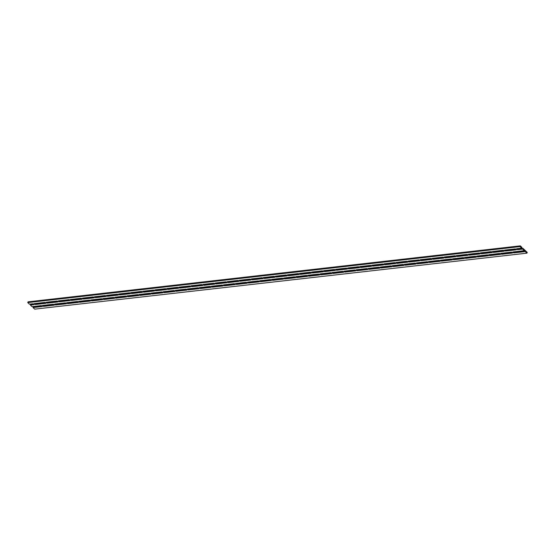<?xml version="1.0" encoding="UTF-8"?>
<svg xmlns="http://www.w3.org/2000/svg" width="555" height="555" viewBox="0 0 555 555"><rect width="100%" height="100%" fill="white"/><g stroke="black" fill="none" stroke-linecap="round" stroke-linejoin="round"><path stroke-width="0.83" d="M33.751 304.182A0.805 0.368 -156.7 0 0 32.689 303.786L29.422 304.161L27.75 302.586L28.076 301.837L520.299 245.858L521.964 247.433L521.644 248.182L516.795 248.73A0.805 0.368 -156.7 0 0 516.538 248.876A0.805 0.368 -156.7 0 0 516.899 249.403A0.805 0.368 -156.7 0 0 517.766 249.653L522.616 249.098L522.942 248.349L527.25 252.414L526.924 253.163L34.701 309.142L33.036 307.567L42.02 306.547A0.805 0.368 -156.7 0 0 42.27 306.409A0.805 0.368 -156.7 0 0 42.104 306.027A0.805 0.368 -156.7 0 0 41.042 305.632L32.058 306.651L30.393 305.077L33.668 304.709A0.805 0.368 -156.7 0 0 33.917 304.563A0.805 0.368 -156.7 0 0 33.751 304.182M45.815 302.808A0.805 0.368 -156.7 0 0 44.754 302.42L34.417 303.592A0.805 0.368 -156.7 0 0 34.16 303.731A0.805 0.368 -156.7 0 0 34.521 304.265A0.805 0.368 -156.7 0 0 35.388 304.508L45.725 303.335A0.805 0.368 -156.7 0 0 45.975 303.197A0.805 0.368 -156.7 0 0 45.815 302.808M57.873 301.441A0.805 0.368 -156.7 0 0 56.811 301.046L46.474 302.218A0.805 0.368 -156.7 0 0 46.225 302.364A0.805 0.368 -156.7 0 0 46.578 302.891A0.805 0.368 -156.7 0 0 47.446 303.141L57.782 301.962A0.805 0.368 -156.7 0 0 58.039 301.823A0.805 0.368 -156.7 0 0 57.873 301.441M69.93 300.068A0.805 0.368 -156.7 0 0 68.869 299.672L58.532 300.852A0.805 0.368 -156.7 0 0 58.282 300.99A0.805 0.368 -156.7 0 0 58.643 301.525A0.805 0.368 -156.7 0 0 59.51 301.767L69.847 300.588A0.805 0.368 -156.7 0 0 70.097 300.449A0.805 0.368 -156.7 0 0 69.93 300.068M81.994 298.694A0.805 0.368 -156.7 0 0 80.933 298.299L70.596 299.478A0.805 0.368 -156.7 0 0 70.339 299.617A0.805 0.368 -156.7 0 0 70.7 300.151A0.805 0.368 -156.7 0 0 71.567 300.394L81.904 299.221A0.805 0.368 -156.7 0 0 82.154 299.076A0.805 0.368 -156.7 0 0 81.994 298.694M94.052 297.327A0.805 0.368 -156.7 0 0 92.99 296.932L82.653 298.104A0.805 0.368 -156.7 0 0 82.404 298.25A0.805 0.368 -156.7 0 0 82.757 298.777A0.805 0.368 -156.7 0 0 83.625 299.027L93.962 297.848A0.805 0.368 -156.7 0 0 94.218 297.709A0.805 0.368 -156.7 0 0 94.052 297.327M106.109 295.954A0.805 0.368 -156.7 0 0 105.048 295.558L94.711 296.738A0.805 0.368 -156.7 0 0 94.461 296.876A0.805 0.368 -156.7 0 0 94.815 297.404A0.805 0.368 -156.7 0 0 95.689 297.653L106.026 296.474A0.805 0.368 -156.7 0 0 106.276 296.335A0.805 0.368 -156.7 0 0 106.109 295.954M118.166 294.58A0.805 0.368 -156.7 0 0 117.105 294.185L106.775 295.364A0.805 0.368 -156.7 0 0 106.518 295.503A0.805 0.368 -156.7 0 0 106.879 296.037A0.805 0.368 -156.7 0 0 107.746 296.28L118.083 295.107A0.805 0.368 -156.7 0 0 118.333 294.962A0.805 0.368 -156.7 0 0 118.166 294.58M130.231 293.207A0.805 0.368 -156.7 0 0 129.169 292.818L118.832 293.99A0.805 0.368 -156.7 0 0 118.583 294.129A0.805 0.368 -156.7 0 0 118.936 294.663A0.805 0.368 -156.7 0 0 119.804 294.906L130.141 293.734A0.805 0.368 -156.7 0 0 130.39 293.595A0.805 0.368 -156.7 0 0 130.231 293.207M142.288 291.84A0.805 0.368 -156.7 0 0 141.227 291.444L130.89 292.617A0.805 0.368 -156.7 0 0 130.64 292.762A0.805 0.368 -156.7 0 0 130.994 293.29A0.805 0.368 -156.7 0 0 131.861 293.539L142.198 292.36A0.805 0.368 -156.7 0 0 142.455 292.221A0.805 0.368 -156.7 0 0 142.288 291.84M154.345 290.466A0.805 0.368 -156.7 0 0 153.284 290.071L142.947 291.25A0.805 0.368 -156.7 0 0 142.697 291.389A0.805 0.368 -156.7 0 0 143.058 291.923A0.805 0.368 -156.7 0 0 143.925 292.166L154.262 290.993A0.805 0.368 -156.7 0 0 154.512 290.848A0.805 0.368 -156.7 0 0 154.345 290.466M166.41 289.093A0.805 0.368 -156.7 0 0 165.348 288.704L155.011 289.876A0.805 0.368 -156.7 0 0 154.755 290.015A0.805 0.368 -156.7 0 0 155.116 290.549A0.805 0.368 -156.7 0 0 155.983 290.792L166.32 289.62A0.805 0.368 -156.7 0 0 166.569 289.481A0.805 0.368 -156.7 0 0 166.41 289.093M178.467 287.726A0.805 0.368 -156.7 0 0 177.406 287.33L167.069 288.503A0.805 0.368 -156.7 0 0 166.819 288.649A0.805 0.368 -156.7 0 0 167.173 289.176A0.805 0.368 -156.7 0 0 168.04 289.426L178.377 288.246A0.805 0.368 -156.7 0 0 178.634 288.107A0.805 0.368 -156.7 0 0 178.467 287.726M190.525 286.352A0.805 0.368 -156.7 0 0 189.463 285.957L179.126 287.136A0.805 0.368 -156.7 0 0 178.876 287.275A0.805 0.368 -156.7 0 0 179.237 287.809A0.805 0.368 -156.7 0 0 180.104 288.052L190.441 286.879A0.805 0.368 -156.7 0 0 190.691 286.734A0.805 0.368 -156.7 0 0 190.525 286.352M202.589 284.979A0.805 0.368 -156.7 0 0 201.527 284.59L191.191 285.763A0.805 0.368 -156.7 0 0 190.934 285.901A0.805 0.368 -156.7 0 0 191.295 286.435A0.805 0.368 -156.7 0 0 192.162 286.678L202.499 285.506A0.805 0.368 -156.7 0 0 202.748 285.367A0.805 0.368 -156.7 0 0 202.589 284.979M214.646 283.612A0.805 0.368 -156.7 0 0 213.585 283.216L203.248 284.389A0.805 0.368 -156.7 0 0 202.998 284.535A0.805 0.368 -156.7 0 0 203.352 285.062A0.805 0.368 -156.7 0 0 204.219 285.312L214.556 284.132A0.805 0.368 -156.7 0 0 214.813 283.993A0.805 0.368 -156.7 0 0 214.646 283.612M226.704 282.238A0.805 0.368 -156.7 0 0 225.642 281.843L215.305 283.022A0.805 0.368 -156.7 0 0 215.056 283.161A0.805 0.368 -156.7 0 0 215.409 283.695A0.805 0.368 -156.7 0 0 216.283 283.938L226.62 282.759A0.805 0.368 -156.7 0 0 226.87 282.62A0.805 0.368 -156.7 0 0 226.704 282.238M238.761 280.865A0.805 0.368 -156.7 0 0 237.706 280.469L227.37 281.649A0.805 0.368 -156.7 0 0 227.113 281.787A0.805 0.368 -156.7 0 0 227.474 282.322A0.805 0.368 -156.7 0 0 228.341 282.564L238.678 281.392A0.805 0.368 -156.7 0 0 238.927 281.246A0.805 0.368 -156.7 0 0 238.761 280.865M250.825 279.498A0.805 0.368 -156.7 0 0 249.764 279.103L239.427 280.275A0.805 0.368 -156.7 0 0 239.177 280.421A0.805 0.368 -156.7 0 0 239.531 280.948A0.805 0.368 -156.7 0 0 240.398 281.198L250.735 280.018A0.805 0.368 -156.7 0 0 250.985 279.88A0.805 0.368 -156.7 0 0 250.825 279.498M262.883 278.124A0.805 0.368 -156.7 0 0 261.821 277.729L251.484 278.908A0.805 0.368 -156.7 0 0 251.235 279.047A0.805 0.368 -156.7 0 0 251.588 279.574A0.805 0.368 -156.7 0 0 252.456 279.824L262.793 278.645A0.805 0.368 -156.7 0 0 263.049 278.506A0.805 0.368 -156.7 0 0 262.883 278.124M274.94 276.751A0.805 0.368 -156.7 0 0 273.879 276.355L263.542 277.535A0.805 0.368 -156.7 0 0 263.292 277.673A0.805 0.368 -156.7 0 0 263.653 278.208A0.805 0.368 -156.7 0 0 264.52 278.45L274.857 277.278A0.805 0.368 -156.7 0 0 275.107 277.132A0.805 0.368 -156.7 0 0 274.94 276.751M287.004 275.377A0.805 0.368 -156.7 0 0 285.943 274.989L275.606 276.161A0.805 0.368 -156.7 0 0 275.349 276.3A0.805 0.368 -156.7 0 0 275.71 276.834A0.805 0.368 -156.7 0 0 276.577 277.077L286.914 275.904A0.805 0.368 -156.7 0 0 287.164 275.766A0.805 0.368 -156.7 0 0 287.004 275.377M299.062 274.01A0.805 0.368 -156.7 0 0 298 273.615L287.663 274.787A0.805 0.368 -156.7 0 0 287.414 274.933A0.805 0.368 -156.7 0 0 287.767 275.46A0.805 0.368 -156.7 0 0 288.635 275.71L298.972 274.531A0.805 0.368 -156.7 0 0 299.228 274.392A0.805 0.368 -156.7 0 0 299.062 274.01M311.119 272.637A0.805 0.368 -156.7 0 0 310.058 272.241L299.721 273.421A0.805 0.368 -156.7 0 0 299.471 273.56A0.805 0.368 -156.7 0 0 299.832 274.094A0.805 0.368 -156.7 0 0 300.699 274.337L311.036 273.164A0.805 0.368 -156.7 0 0 311.286 273.018A0.805 0.368 -156.7 0 0 311.119 272.637M323.183 271.263A0.805 0.368 -156.7 0 0 322.122 270.875L311.785 272.047A0.805 0.368 -156.7 0 0 311.528 272.186A0.805 0.368 -156.7 0 0 311.889 272.72A0.805 0.368 -156.7 0 0 312.756 272.963L323.093 271.79A0.805 0.368 -156.7 0 0 323.343 271.652A0.805 0.368 -156.7 0 0 323.183 271.263M335.241 269.897A0.805 0.368 -156.7 0 0 334.179 269.501L323.842 270.673A0.805 0.368 -156.7 0 0 323.593 270.819A0.805 0.368 -156.7 0 0 323.947 271.346A0.805 0.368 -156.7 0 0 324.814 271.596L335.151 270.417A0.805 0.368 -156.7 0 0 335.407 270.278A0.805 0.368 -156.7 0 0 335.241 269.897M347.298 268.523A0.805 0.368 -156.7 0 0 346.237 268.127L335.9 269.307A0.805 0.368 -156.7 0 0 335.65 269.446A0.805 0.368 -156.7 0 0 336.004 269.98A0.805 0.368 -156.7 0 0 336.878 270.223L347.215 269.05A0.805 0.368 -156.7 0 0 347.465 268.904A0.805 0.368 -156.7 0 0 347.298 268.523M359.356 267.149A0.805 0.368 -156.7 0 0 358.301 266.761L347.964 267.933A0.805 0.368 -156.7 0 0 347.707 268.072A0.805 0.368 -156.7 0 0 348.068 268.606A0.805 0.368 -156.7 0 0 348.935 268.849L359.272 267.676A0.805 0.368 -156.7 0 0 359.522 267.538A0.805 0.368 -156.7 0 0 359.356 267.149M371.42 265.783A0.805 0.368 -156.7 0 0 370.358 265.387L360.022 266.56A0.805 0.368 -156.7 0 0 359.772 266.705A0.805 0.368 -156.7 0 0 360.126 267.232A0.805 0.368 -156.7 0 0 360.993 267.482L371.33 266.303A0.805 0.368 -156.7 0 0 371.579 266.164A0.805 0.368 -156.7 0 0 371.42 265.783M383.477 264.409A0.805 0.368 -156.7 0 0 382.416 264.013L372.079 265.193A0.805 0.368 -156.7 0 0 371.829 265.332A0.805 0.368 -156.7 0 0 372.183 265.866A0.805 0.368 -156.7 0 0 373.05 266.109L383.387 264.929A0.805 0.368 -156.7 0 0 383.644 264.791A0.805 0.368 -156.7 0 0 383.477 264.409M395.535 263.035A0.805 0.368 -156.7 0 0 394.473 262.64L384.136 263.819A0.805 0.368 -156.7 0 0 383.887 263.958A0.805 0.368 -156.7 0 0 384.247 264.492A0.805 0.368 -156.7 0 0 385.114 264.735L395.451 263.563A0.805 0.368 -156.7 0 0 395.701 263.417A0.805 0.368 -156.7 0 0 395.535 263.035M407.599 261.669A0.805 0.368 -156.7 0 0 406.537 261.273L396.201 262.446A0.805 0.368 -156.7 0 0 395.944 262.591A0.805 0.368 -156.7 0 0 396.305 263.119A0.805 0.368 -156.7 0 0 397.172 263.368L407.509 262.189A0.805 0.368 -156.7 0 0 407.758 262.05A0.805 0.368 -156.7 0 0 407.599 261.669M419.656 260.295A0.805 0.368 -156.7 0 0 418.595 259.9L408.258 261.079A0.805 0.368 -156.7 0 0 408.008 261.218A0.805 0.368 -156.7 0 0 408.362 261.745A0.805 0.368 -156.7 0 0 409.229 261.995L419.566 260.815A0.805 0.368 -156.7 0 0 419.823 260.677A0.805 0.368 -156.7 0 0 419.656 260.295M431.714 258.921A0.805 0.368 -156.7 0 0 430.652 258.526L420.315 259.705A0.805 0.368 -156.7 0 0 420.066 259.844A0.805 0.368 -156.7 0 0 420.426 260.378A0.805 0.368 -156.7 0 0 421.294 260.621L431.63 259.449A0.805 0.368 -156.7 0 0 431.88 259.303A0.805 0.368 -156.7 0 0 431.714 258.921M443.778 257.548A0.805 0.368 -156.7 0 0 442.717 257.159L432.38 258.332A0.805 0.368 -156.7 0 0 432.123 258.47A0.805 0.368 -156.7 0 0 432.484 259.005A0.805 0.368 -156.7 0 0 433.351 259.247L443.688 258.075A0.805 0.368 -156.7 0 0 443.938 257.936A0.805 0.368 -156.7 0 0 443.778 257.548M455.835 256.181A0.805 0.368 -156.7 0 0 454.774 255.786L444.437 256.958A0.805 0.368 -156.7 0 0 444.187 257.104A0.805 0.368 -156.7 0 0 444.541 257.631A0.805 0.368 -156.7 0 0 445.408 257.881L455.745 256.701A0.805 0.368 -156.7 0 0 456.002 256.563A0.805 0.368 -156.7 0 0 455.835 256.181M467.893 254.807A0.805 0.368 -156.7 0 0 466.831 254.412L456.494 255.591A0.805 0.368 -156.7 0 0 456.245 255.73A0.805 0.368 -156.7 0 0 456.598 256.264A0.805 0.368 -156.7 0 0 457.473 256.507L467.81 255.335A0.805 0.368 -156.7 0 0 468.059 255.189A0.805 0.368 -156.7 0 0 467.893 254.807M479.95 253.434A0.805 0.368 -156.7 0 0 478.896 253.045L468.559 254.218A0.805 0.368 -156.7 0 0 468.302 254.356A0.805 0.368 -156.7 0 0 468.663 254.891A0.805 0.368 -156.7 0 0 469.53 255.133L479.867 253.961A0.805 0.368 -156.7 0 0 480.117 253.822A0.805 0.368 -156.7 0 0 479.95 253.434M492.014 252.067A0.805 0.368 -156.7 0 0 490.953 251.672L480.616 252.844A0.805 0.368 -156.7 0 0 480.366 252.99A0.805 0.368 -156.7 0 0 480.72 253.517A0.805 0.368 -156.7 0 0 481.587 253.767L491.924 252.587A0.805 0.368 -156.7 0 0 492.174 252.449A0.805 0.368 -156.7 0 0 492.014 252.067M504.072 250.694A0.805 0.368 -156.7 0 0 503.01 250.298L492.673 251.477A0.805 0.368 -156.7 0 0 492.424 251.616A0.805 0.368 -156.7 0 0 492.778 252.15A0.805 0.368 -156.7 0 0 493.645 252.393L503.982 251.221A0.805 0.368 -156.7 0 0 504.238 251.075A0.805 0.368 -156.7 0 0 504.072 250.694M54.168 304.653A0.805 0.368 -156.7 0 0 53.107 304.258L42.77 305.437A0.805 0.368 -156.7 0 0 42.513 305.576A0.805 0.368 -156.7 0 0 42.874 306.11A0.805 0.368 -156.7 0 0 43.741 306.353L54.078 305.174A0.805 0.368 -156.7 0 0 54.328 305.035A0.805 0.368 -156.7 0 0 54.168 304.653M66.225 303.28A0.805 0.368 -156.7 0 0 65.164 302.884L54.827 304.064A0.805 0.368 -156.7 0 0 54.577 304.202A0.805 0.368 -156.7 0 0 54.931 304.737A0.805 0.368 -156.7 0 0 55.798 304.979L66.135 303.807A0.805 0.368 -156.7 0 0 66.392 303.661A0.805 0.368 -156.7 0 0 66.225 303.28M78.283 301.913A0.805 0.368 -156.7 0 0 77.221 301.518L66.884 302.69A0.805 0.368 -156.7 0 0 66.635 302.836A0.805 0.368 -156.7 0 0 66.989 303.363A0.805 0.368 -156.7 0 0 67.863 303.613L78.193 302.433A0.805 0.368 -156.7 0 0 78.449 302.295A0.805 0.368 -156.7 0 0 78.283 301.913M90.34 300.539A0.805 0.368 -156.7 0 0 89.279 300.144L78.949 301.323A0.805 0.368 -156.7 0 0 78.692 301.462A0.805 0.368 -156.7 0 0 79.053 301.989A0.805 0.368 -156.7 0 0 79.92 302.239L90.257 301.06A0.805 0.368 -156.7 0 0 90.507 300.921A0.805 0.368 -156.7 0 0 90.34 300.539M102.404 299.166A0.805 0.368 -156.7 0 0 101.343 298.77L91.006 299.95A0.805 0.368 -156.7 0 0 90.749 300.089A0.805 0.368 -156.7 0 0 91.11 300.623A0.805 0.368 -156.7 0 0 91.977 300.865L102.314 299.693A0.805 0.368 -156.7 0 0 102.564 299.547A0.805 0.368 -156.7 0 0 102.404 299.166M114.462 297.792A0.805 0.368 -156.7 0 0 113.4 297.404L103.064 298.576A0.805 0.368 -156.7 0 0 102.814 298.715A0.805 0.368 -156.7 0 0 103.168 299.249A0.805 0.368 -156.7 0 0 104.035 299.492L114.372 298.319A0.805 0.368 -156.7 0 0 114.628 298.181A0.805 0.368 -156.7 0 0 114.462 297.792M126.519 296.425A0.805 0.368 -156.7 0 0 125.458 296.03L115.121 297.202A0.805 0.368 -156.7 0 0 114.871 297.348A0.805 0.368 -156.7 0 0 115.232 297.875A0.805 0.368 -156.7 0 0 116.099 298.125L126.436 296.946A0.805 0.368 -156.7 0 0 126.686 296.807A0.805 0.368 -156.7 0 0 126.519 296.425M138.583 295.052A0.805 0.368 -156.7 0 0 137.522 294.656L127.185 295.836A0.805 0.368 -156.7 0 0 126.928 295.975A0.805 0.368 -156.7 0 0 127.289 296.509A0.805 0.368 -156.7 0 0 128.156 296.752L138.493 295.579A0.805 0.368 -156.7 0 0 138.743 295.433A0.805 0.368 -156.7 0 0 138.583 295.052M150.641 293.678A0.805 0.368 -156.7 0 0 149.579 293.29L139.243 294.462A0.805 0.368 -156.7 0 0 138.993 294.601A0.805 0.368 -156.7 0 0 139.347 295.135A0.805 0.368 -156.7 0 0 140.214 295.378L150.551 294.205A0.805 0.368 -156.7 0 0 150.807 294.067A0.805 0.368 -156.7 0 0 150.641 293.678M162.698 292.312A0.805 0.368 -156.7 0 0 161.637 291.916L151.3 293.089A0.805 0.368 -156.7 0 0 151.05 293.234A0.805 0.368 -156.7 0 0 151.411 293.762A0.805 0.368 -156.7 0 0 152.278 294.011L162.615 292.832A0.805 0.368 -156.7 0 0 162.865 292.693A0.805 0.368 -156.7 0 0 162.698 292.312M174.763 290.938A0.805 0.368 -156.7 0 0 173.701 290.543L163.364 291.722A0.805 0.368 -156.7 0 0 163.108 291.861A0.805 0.368 -156.7 0 0 163.468 292.395A0.805 0.368 -156.7 0 0 164.335 292.638L174.672 291.465A0.805 0.368 -156.7 0 0 174.922 291.32A0.805 0.368 -156.7 0 0 174.763 290.938M186.82 289.564A0.805 0.368 -156.7 0 0 185.758 289.176L175.422 290.348A0.805 0.368 -156.7 0 0 175.172 290.487A0.805 0.368 -156.7 0 0 175.526 291.021A0.805 0.368 -156.7 0 0 176.393 291.264L186.73 290.092A0.805 0.368 -156.7 0 0 186.986 289.953A0.805 0.368 -156.7 0 0 186.82 289.564M198.877 288.198A0.805 0.368 -156.7 0 0 197.816 287.802L187.479 288.975A0.805 0.368 -156.7 0 0 187.229 289.12A0.805 0.368 -156.7 0 0 187.583 289.648A0.805 0.368 -156.7 0 0 188.457 289.897L198.794 288.718A0.805 0.368 -156.7 0 0 199.044 288.579A0.805 0.368 -156.7 0 0 198.877 288.198M210.935 286.824A0.805 0.368 -156.7 0 0 209.873 286.429L199.543 287.608A0.805 0.368 -156.7 0 0 199.287 287.747A0.805 0.368 -156.7 0 0 199.647 288.281A0.805 0.368 -156.7 0 0 200.515 288.524L210.851 287.344A0.805 0.368 -156.7 0 0 211.101 287.206A0.805 0.368 -156.7 0 0 210.935 286.824M222.999 285.45A0.805 0.368 -156.7 0 0 221.938 285.055L211.601 286.234A0.805 0.368 -156.7 0 0 211.351 286.373A0.805 0.368 -156.7 0 0 211.705 286.907A0.805 0.368 -156.7 0 0 212.572 287.15L222.909 285.978A0.805 0.368 -156.7 0 0 223.159 285.832A0.805 0.368 -156.7 0 0 222.999 285.45M235.056 284.084A0.805 0.368 -156.7 0 0 233.995 283.688L223.658 284.861A0.805 0.368 -156.7 0 0 223.408 285.006A0.805 0.368 -156.7 0 0 223.762 285.534A0.805 0.368 -156.7 0 0 224.629 285.783L234.966 284.604A0.805 0.368 -156.7 0 0 235.223 284.465A0.805 0.368 -156.7 0 0 235.056 284.084M247.114 282.71A0.805 0.368 -156.7 0 0 246.052 282.315L235.715 283.494A0.805 0.368 -156.7 0 0 235.466 283.633A0.805 0.368 -156.7 0 0 235.826 284.16A0.805 0.368 -156.7 0 0 236.694 284.41L247.03 283.23A0.805 0.368 -156.7 0 0 247.28 283.092A0.805 0.368 -156.7 0 0 247.114 282.71M259.178 281.336A0.805 0.368 -156.7 0 0 258.117 280.941L247.78 282.12A0.805 0.368 -156.7 0 0 247.523 282.259A0.805 0.368 -156.7 0 0 247.884 282.793A0.805 0.368 -156.7 0 0 248.751 283.036L259.088 281.864A0.805 0.368 -156.7 0 0 259.338 281.718A0.805 0.368 -156.7 0 0 259.178 281.336M271.235 279.963A0.805 0.368 -156.7 0 0 270.174 279.574L259.837 280.747A0.805 0.368 -156.7 0 0 259.587 280.885A0.805 0.368 -156.7 0 0 259.941 281.42A0.805 0.368 -156.7 0 0 260.808 281.662L271.145 280.49A0.805 0.368 -156.7 0 0 271.402 280.351A0.805 0.368 -156.7 0 0 271.235 279.963M283.293 278.596A0.805 0.368 -156.7 0 0 282.231 278.201L271.894 279.373A0.805 0.368 -156.7 0 0 271.645 279.519A0.805 0.368 -156.7 0 0 272.005 280.046A0.805 0.368 -156.7 0 0 272.873 280.296L283.21 279.116A0.805 0.368 -156.7 0 0 283.459 278.978A0.805 0.368 -156.7 0 0 283.293 278.596M295.357 277.223A0.805 0.368 -156.7 0 0 294.296 276.827L283.959 278.006A0.805 0.368 -156.7 0 0 283.702 278.145A0.805 0.368 -156.7 0 0 284.063 278.679A0.805 0.368 -156.7 0 0 284.93 278.922L295.267 277.75A0.805 0.368 -156.7 0 0 295.517 277.604A0.805 0.368 -156.7 0 0 295.357 277.223M307.414 275.849A0.805 0.368 -156.7 0 0 306.353 275.46L296.016 276.633A0.805 0.368 -156.7 0 0 295.766 276.772A0.805 0.368 -156.7 0 0 296.12 277.306A0.805 0.368 -156.7 0 0 296.987 277.549L307.324 276.376A0.805 0.368 -156.7 0 0 307.581 276.237A0.805 0.368 -156.7 0 0 307.414 275.849M319.472 274.482A0.805 0.368 -156.7 0 0 318.41 274.087L308.074 275.259A0.805 0.368 -156.7 0 0 307.824 275.405A0.805 0.368 -156.7 0 0 308.178 275.932A0.805 0.368 -156.7 0 0 309.052 276.182L319.389 275.002A0.805 0.368 -156.7 0 0 319.638 274.864A0.805 0.368 -156.7 0 0 319.472 274.482M331.529 273.109A0.805 0.368 -156.7 0 0 330.475 272.713L320.138 273.892A0.805 0.368 -156.7 0 0 319.881 274.031A0.805 0.368 -156.7 0 0 320.242 274.565A0.805 0.368 -156.7 0 0 321.109 274.808L331.446 273.636A0.805 0.368 -156.7 0 0 331.696 273.49A0.805 0.368 -156.7 0 0 331.529 273.109M343.594 271.735A0.805 0.368 -156.7 0 0 342.532 271.346L332.195 272.519A0.805 0.368 -156.7 0 0 331.945 272.658A0.805 0.368 -156.7 0 0 332.299 273.192A0.805 0.368 -156.7 0 0 333.166 273.435L343.503 272.262A0.805 0.368 -156.7 0 0 343.753 272.123A0.805 0.368 -156.7 0 0 343.594 271.735M355.651 270.368A0.805 0.368 -156.7 0 0 354.589 269.973L344.253 271.145A0.805 0.368 -156.7 0 0 344.003 271.291A0.805 0.368 -156.7 0 0 344.357 271.818A0.805 0.368 -156.7 0 0 345.224 272.068L355.561 270.889A0.805 0.368 -156.7 0 0 355.817 270.75A0.805 0.368 -156.7 0 0 355.651 270.368M367.708 268.995A0.805 0.368 -156.7 0 0 366.647 268.599L356.31 269.779A0.805 0.368 -156.7 0 0 356.06 269.917A0.805 0.368 -156.7 0 0 356.421 270.451A0.805 0.368 -156.7 0 0 357.288 270.694L367.625 269.515A0.805 0.368 -156.7 0 0 367.875 269.376A0.805 0.368 -156.7 0 0 367.708 268.995M379.773 267.621A0.805 0.368 -156.7 0 0 378.711 267.226L368.374 268.405A0.805 0.368 -156.7 0 0 368.118 268.544A0.805 0.368 -156.7 0 0 368.478 269.078A0.805 0.368 -156.7 0 0 369.346 269.321L379.682 268.148A0.805 0.368 -156.7 0 0 379.932 268.003A0.805 0.368 -156.7 0 0 379.773 267.621M391.83 266.254A0.805 0.368 -156.7 0 0 390.769 265.859L380.432 267.031A0.805 0.368 -156.7 0 0 380.182 267.177A0.805 0.368 -156.7 0 0 380.536 267.704A0.805 0.368 -156.7 0 0 381.403 267.954L391.74 266.775A0.805 0.368 -156.7 0 0 391.996 266.636A0.805 0.368 -156.7 0 0 391.83 266.254M403.887 264.881A0.805 0.368 -156.7 0 0 402.826 264.485L392.489 265.665A0.805 0.368 -156.7 0 0 392.239 265.803A0.805 0.368 -156.7 0 0 392.6 266.331A0.805 0.368 -156.7 0 0 393.467 266.58L403.804 265.401A0.805 0.368 -156.7 0 0 404.054 265.262A0.805 0.368 -156.7 0 0 403.887 264.881M415.952 263.507A0.805 0.368 -156.7 0 0 414.89 263.112L404.553 264.291A0.805 0.368 -156.7 0 0 404.297 264.43A0.805 0.368 -156.7 0 0 404.657 264.964A0.805 0.368 -156.7 0 0 405.525 265.207L415.862 264.034A0.805 0.368 -156.7 0 0 416.111 263.889A0.805 0.368 -156.7 0 0 415.952 263.507M428.009 262.133A0.805 0.368 -156.7 0 0 426.948 261.745L416.611 262.917A0.805 0.368 -156.7 0 0 416.361 263.056A0.805 0.368 -156.7 0 0 416.715 263.59A0.805 0.368 -156.7 0 0 417.582 263.833L427.919 262.661A0.805 0.368 -156.7 0 0 428.176 262.522A0.805 0.368 -156.7 0 0 428.009 262.133M440.066 260.767A0.805 0.368 -156.7 0 0 439.005 260.371L428.668 261.544A0.805 0.368 -156.7 0 0 428.418 261.689A0.805 0.368 -156.7 0 0 428.772 262.217A0.805 0.368 -156.7 0 0 429.646 262.466L439.983 261.287A0.805 0.368 -156.7 0 0 440.233 261.148A0.805 0.368 -156.7 0 0 440.066 260.767M452.124 259.393A0.805 0.368 -156.7 0 0 451.069 258.998L440.732 260.177A0.805 0.368 -156.7 0 0 440.476 260.316A0.805 0.368 -156.7 0 0 440.837 260.85A0.805 0.368 -156.7 0 0 441.704 261.093L452.041 259.92A0.805 0.368 -156.7 0 0 452.29 259.775A0.805 0.368 -156.7 0 0 452.124 259.393M464.188 258.019A0.805 0.368 -156.7 0 0 463.127 257.631L452.79 258.803A0.805 0.368 -156.7 0 0 452.54 258.942A0.805 0.368 -156.7 0 0 452.894 259.476A0.805 0.368 -156.7 0 0 453.761 259.719L464.098 258.547A0.805 0.368 -156.7 0 0 464.348 258.408A0.805 0.368 -156.7 0 0 464.188 258.019M476.245 256.653A0.805 0.368 -156.7 0 0 475.184 256.257L464.847 257.43A0.805 0.368 -156.7 0 0 464.597 257.575A0.805 0.368 -156.7 0 0 464.951 258.103A0.805 0.368 -156.7 0 0 465.818 258.352L476.155 257.173A0.805 0.368 -156.7 0 0 476.412 257.034A0.805 0.368 -156.7 0 0 476.245 256.653M488.303 255.279A0.805 0.368 -156.7 0 0 487.241 254.884L476.905 256.063A0.805 0.368 -156.7 0 0 476.655 256.202A0.805 0.368 -156.7 0 0 477.016 256.736A0.805 0.368 -156.7 0 0 477.883 256.979L488.22 255.806A0.805 0.368 -156.7 0 0 488.469 255.661A0.805 0.368 -156.7 0 0 488.303 255.279M500.367 253.906A0.805 0.368 -156.7 0 0 499.306 253.517L488.969 254.689A0.805 0.368 -156.7 0 0 488.712 254.828A0.805 0.368 -156.7 0 0 489.073 255.362A0.805 0.368 -156.7 0 0 489.94 255.605L500.277 254.433A0.805 0.368 -156.7 0 0 500.527 254.294A0.805 0.368 -156.7 0 0 500.367 253.906M512.425 252.539A0.805 0.368 -156.7 0 0 511.363 252.143L501.026 253.316A0.805 0.368 -156.7 0 0 500.776 253.462A0.805 0.368 -156.7 0 0 501.13 253.989A0.805 0.368 -156.7 0 0 501.998 254.239L512.334 253.059A0.805 0.368 -156.7 0 0 512.591 252.92A0.805 0.368 -156.7 0 0 512.425 252.539M524.482 251.165A0.805 0.368 -156.7 0 0 523.42 250.77L513.084 251.949A0.805 0.368 -156.7 0 0 512.834 252.088A0.805 0.368 -156.7 0 0 513.195 252.622A0.805 0.368 -156.7 0 0 514.062 252.865L524.399 251.686A0.805 0.368 -156.7 0 0 524.648 251.547A0.805 0.368 -156.7 0 0 524.482 251.165M516.129 249.32A0.805 0.368 -156.7 0 0 515.068 248.931L504.731 250.104A0.805 0.368 -156.7 0 0 504.481 250.243A0.805 0.368 -156.7 0 0 504.842 250.777A0.805 0.368 -156.7 0 0 505.709 251.02L516.046 249.847A0.805 0.368 -156.7 0 0 516.296 249.708A0.805 0.368 -156.7 0 0 516.129 249.32M522.616 249.098L526.924 253.163M33.522 304.008L30.712 304.327L30.393 305.077M41.868 305.854L33.355 306.818L33.036 307.567M34.882 303.536A0.805 0.368 -156.7 0 0 35.714 303.758L45.579 302.635M46.946 302.17A0.805 0.368 -156.7 0 0 47.772 302.385L57.637 301.268M59.003 300.796A0.805 0.368 -156.7 0 0 59.829 301.018L69.694 299.894M71.061 299.423A0.805 0.368 -156.7 0 0 71.893 299.644L81.758 298.521M83.125 298.056A0.805 0.368 -156.7 0 0 83.951 298.271L93.816 297.154M95.182 296.682A0.805 0.368 -156.7 0 0 96.008 296.904L105.873 295.78M107.24 295.309A0.805 0.368 -156.7 0 0 108.065 295.531L117.938 294.407M119.304 293.935A0.805 0.368 -156.7 0 0 120.13 294.157L129.995 293.033M131.362 292.568A0.805 0.368 -156.7 0 0 132.187 292.79L142.052 291.666M143.419 291.195A0.805 0.368 -156.7 0 0 144.244 291.417L154.117 290.293M155.476 289.821A0.805 0.368 -156.7 0 0 156.309 290.043L166.174 288.919M167.541 288.454A0.805 0.368 -156.7 0 0 168.366 288.669L178.231 287.552M179.598 287.081A0.805 0.368 -156.7 0 0 180.424 287.303L190.289 286.179M191.655 285.707A0.805 0.368 -156.7 0 0 192.488 285.929L202.353 284.805M203.72 284.34A0.805 0.368 -156.7 0 0 204.545 284.555L214.41 283.438M215.777 282.967A0.805 0.368 -156.7 0 0 216.603 283.189L226.468 282.065M227.834 281.593A0.805 0.368 -156.7 0 0 228.66 281.815L238.532 280.691M239.899 280.226A0.805 0.368 -156.7 0 0 240.724 280.442L250.589 279.325M251.956 278.853A0.805 0.368 -156.7 0 0 252.782 279.075L262.647 277.951M264.013 277.479A0.805 0.368 -156.7 0 0 264.839 277.701L274.711 276.577M276.071 276.106A0.805 0.368 -156.7 0 0 276.903 276.328L286.769 275.204M288.135 274.739A0.805 0.368 -156.7 0 0 288.961 274.961L298.826 273.837M300.193 273.365A0.805 0.368 -156.7 0 0 301.018 273.587L310.89 272.463M312.25 271.992A0.805 0.368 -156.7 0 0 313.082 272.214L322.948 271.09M324.314 270.625A0.805 0.368 -156.7 0 0 325.14 270.84L335.005 269.723M336.372 269.251A0.805 0.368 -156.7 0 0 337.197 269.473L347.062 268.349M348.429 267.878A0.805 0.368 -156.7 0 0 349.255 268.1L359.127 266.976M360.493 266.511A0.805 0.368 -156.7 0 0 361.319 266.726L371.184 265.609M372.551 265.137A0.805 0.368 -156.7 0 0 373.376 265.359L383.241 264.236M384.608 263.764A0.805 0.368 -156.7 0 0 385.434 263.986L395.306 262.862M396.665 262.397A0.805 0.368 -156.7 0 0 397.498 262.612L407.363 261.495M408.73 261.023A0.805 0.368 -156.7 0 0 409.555 261.245L419.42 260.122M420.787 259.65A0.805 0.368 -156.7 0 0 421.613 259.872L431.485 258.748M432.844 258.276A0.805 0.368 -156.7 0 0 433.677 258.498L443.542 257.374M444.909 256.909A0.805 0.368 -156.7 0 0 445.734 257.131L455.599 256.008M456.966 255.536A0.805 0.368 -156.7 0 0 457.792 255.758L467.657 254.634M469.024 254.162A0.805 0.368 -156.7 0 0 469.856 254.384L479.721 253.26M481.088 252.796A0.805 0.368 -156.7 0 0 481.913 253.011L491.779 251.894M493.145 251.422A0.805 0.368 -156.7 0 0 493.971 251.644L503.836 250.52M43.234 305.382A0.805 0.368 -156.7 0 0 44.067 305.604L53.932 304.48M55.299 304.008A0.805 0.368 -156.7 0 0 56.124 304.23L65.99 303.106M67.356 302.642A0.805 0.368 -156.7 0 0 68.182 302.857L78.047 301.74M79.414 301.268A0.805 0.368 -156.7 0 0 80.239 301.49L90.111 300.366M91.478 299.894A0.805 0.368 -156.7 0 0 92.303 300.116L102.169 298.992M103.535 298.521A0.805 0.368 -156.7 0 0 104.361 298.743L114.226 297.619M115.593 297.154A0.805 0.368 -156.7 0 0 116.418 297.376L126.29 296.252M127.65 295.78A0.805 0.368 -156.7 0 0 128.482 296.002L138.348 294.878M139.714 294.407A0.805 0.368 -156.7 0 0 140.54 294.629L150.405 293.505M151.772 293.04A0.805 0.368 -156.7 0 0 152.597 293.255L162.462 292.138M163.829 291.666A0.805 0.368 -156.7 0 0 164.662 291.888L174.527 290.764M175.893 290.293A0.805 0.368 -156.7 0 0 176.719 290.515L186.584 289.391M187.951 288.926A0.805 0.368 -156.7 0 0 188.776 289.141L198.641 288.024M200.008 287.552A0.805 0.368 -156.7 0 0 200.834 287.774L210.706 286.651M212.072 286.179A0.805 0.368 -156.7 0 0 212.898 286.401L222.763 285.277M224.13 284.812A0.805 0.368 -156.7 0 0 224.955 285.027L234.821 283.91M236.187 283.438A0.805 0.368 -156.7 0 0 237.013 283.661L246.885 282.537M248.245 282.065A0.805 0.368 -156.7 0 0 249.077 282.287L258.942 281.163M260.309 280.691A0.805 0.368 -156.7 0 0 261.134 280.913L271 279.789M272.366 279.325A0.805 0.368 -156.7 0 0 273.192 279.547L283.064 278.423M284.424 277.951A0.805 0.368 -156.7 0 0 285.256 278.173L295.121 277.049M296.488 276.577A0.805 0.368 -156.7 0 0 297.313 276.799L307.179 275.675M308.545 275.211A0.805 0.368 -156.7 0 0 309.371 275.426L319.236 274.309M320.603 273.837A0.805 0.368 -156.7 0 0 321.428 274.059L331.3 272.935M332.667 272.463A0.805 0.368 -156.7 0 0 333.493 272.685L343.358 271.561M344.724 271.097A0.805 0.368 -156.7 0 0 345.55 271.312L355.415 270.195M356.782 269.723A0.805 0.368 -156.7 0 0 357.607 269.945L367.479 268.821M368.839 268.349A0.805 0.368 -156.7 0 0 369.672 268.571L379.537 267.448M380.903 266.983A0.805 0.368 -156.7 0 0 381.729 267.198L391.594 266.081M392.961 265.609A0.805 0.368 -156.7 0 0 393.786 265.831L403.658 264.707M405.018 264.236A0.805 0.368 -156.7 0 0 405.851 264.457L415.716 263.334M417.083 262.862A0.805 0.368 -156.7 0 0 417.908 263.084L427.773 261.96M429.14 261.495A0.805 0.368 -156.7 0 0 429.965 261.717L439.831 260.593M441.197 260.122A0.805 0.368 -156.7 0 0 442.03 260.344L451.895 259.22M453.262 258.748A0.805 0.368 -156.7 0 0 454.087 258.97L463.952 257.846M465.319 257.381A0.805 0.368 -156.7 0 0 466.144 257.596L476.01 256.479M477.376 256.008A0.805 0.368 -156.7 0 0 478.202 256.23L488.074 255.106M489.441 254.634A0.805 0.368 -156.7 0 0 490.266 254.856L500.131 253.732M501.498 253.267A0.805 0.368 -156.7 0 0 502.324 253.482L512.189 252.365M513.555 251.894A0.805 0.368 -156.7 0 0 514.381 252.116L524.253 250.992M505.203 250.048A0.805 0.368 -156.7 0 0 506.028 250.27L515.9 249.146M517.267 248.682A0.805 0.368 -156.7 0 0 518.092 248.897L522.942 248.349M520.299 245.858L519.973 246.607L521.644 248.182M519.973 246.607L27.75 302.586M516.226 249.424L516.046 249.847M506.028 250.27L505.709 251.02M524.579 251.269L524.399 251.686M514.381 252.116L514.062 252.865M512.515 252.643L512.334 253.059M502.324 253.482L501.998 254.239M500.457 254.01L500.277 254.433M490.266 254.856L489.94 255.605M488.4 255.383L488.22 255.806M478.202 256.23L477.883 256.979M476.343 256.757L476.155 257.173M466.144 257.596L465.818 258.352M464.278 258.124L464.098 258.547M454.087 258.97L453.761 259.719M452.221 259.497L452.041 259.92M442.03 260.344L441.704 261.093M440.164 260.871L439.983 261.287M429.965 261.717L429.646 262.466M428.099 262.238L427.919 262.661M417.908 263.084L417.582 263.833M416.042 263.611L415.862 264.034M405.851 264.457L405.525 265.207M403.985 264.985L403.804 265.401M393.786 265.831L393.467 266.58M391.92 266.351L391.74 266.775M381.729 267.198L381.403 267.954M379.863 267.725L379.682 268.148M369.672 268.571L369.346 269.321M367.805 269.099L367.625 269.515M357.607 269.945L357.288 270.694M355.748 270.472L355.561 270.889M345.55 271.312L345.224 272.068M343.684 271.839L343.503 272.262M333.493 272.685L333.166 273.435M331.626 273.213L331.446 273.636M321.428 274.059L321.109 274.808M319.569 274.586L319.389 275.002M309.371 275.426L309.052 276.182M307.505 275.953L307.324 276.376M297.313 276.799L296.987 277.549M295.447 277.327L295.267 277.75M285.256 278.173L284.93 278.922M283.39 278.7L283.21 279.116M273.192 279.547L272.873 280.296M271.326 280.067L271.145 280.49M261.134 280.913L260.808 281.662M259.268 281.44L259.088 281.864M249.077 282.287L248.751 283.036M247.211 282.814L247.03 283.23M237.013 283.661L236.694 284.41M235.153 284.181L234.966 284.604M224.955 285.027L224.629 285.783M223.089 285.554L222.909 285.978M212.898 286.401L212.572 287.15M211.032 286.928L210.851 287.344M200.834 287.774L200.515 288.524M198.974 288.302L198.794 288.718M188.776 289.141L188.457 289.897M186.91 289.668L186.73 290.092M176.719 290.515L176.393 291.264M174.853 291.042L174.672 291.465M164.662 291.888L164.335 292.638M162.795 292.416L162.615 292.832M152.597 293.255L152.278 294.011M150.731 293.782L150.551 294.205M140.54 294.629L140.214 295.378M138.674 295.156L138.493 295.579M128.482 296.002L128.156 296.752M126.616 296.53L126.436 296.946M116.418 297.376L116.099 298.125M114.559 297.896L114.372 298.319M104.361 298.743L104.035 299.492M102.495 299.27L102.314 299.693M92.303 300.116L91.977 300.865M90.437 300.644L90.257 301.06M80.239 301.49L79.92 302.239M78.38 302.01L78.193 302.433M68.182 302.857L67.863 303.613M66.316 303.384L66.135 303.807M56.124 304.23L55.798 304.979M54.258 304.757L54.078 305.174M44.067 305.604L43.741 306.353M42.201 306.131L42.02 306.547M504.169 250.798L503.982 251.221M493.971 251.644L493.645 252.393M492.105 252.171L491.924 252.587M481.913 253.011L481.587 253.767M480.047 253.538L479.867 253.961M469.856 254.384L469.53 255.133M467.99 254.911L467.81 255.335M457.792 255.758L457.473 256.507M455.926 256.285L455.745 256.701M445.734 257.131L445.408 257.881M443.868 257.652L443.688 258.075M433.677 258.498L433.351 259.247M431.811 259.025L431.63 259.449M421.613 259.872L421.294 260.621M419.746 260.399L419.566 260.815M409.555 261.245L409.229 261.995M407.689 261.766L407.509 262.189M397.498 262.612L397.172 263.368M395.632 263.139L395.451 263.563M385.434 263.986L385.114 264.735M383.574 264.513L383.387 264.929M373.376 265.359L373.05 266.109M371.51 265.887L371.33 266.303M361.319 266.726L360.993 267.482M359.453 267.253L359.272 267.676M349.255 268.1L348.935 268.849M347.395 268.627L347.215 269.05M337.197 269.473L336.878 270.223M335.331 270.001L335.151 270.417M325.14 270.84L324.814 271.596M323.274 271.367L323.093 271.79M313.082 272.214L312.756 272.963M311.216 272.741L311.036 273.164M301.018 273.587L300.699 274.337M299.152 274.115L298.972 274.531M288.961 274.961L288.635 275.71M287.095 275.481L286.914 275.904M276.903 276.328L276.577 277.077M275.037 276.855L274.857 277.278M264.839 277.701L264.52 278.45M262.98 278.228L262.793 278.645M252.782 279.075L252.456 279.824M250.916 279.595L250.735 280.018M240.724 280.442L240.398 281.198M238.858 280.969L238.678 281.392M228.66 281.815L228.341 282.564M226.801 282.342L226.62 282.759M216.603 283.189L216.283 283.938M214.736 283.716L214.556 284.132M204.545 284.555L204.219 285.312M202.679 285.083L202.499 285.506M192.488 285.929L192.162 286.678M190.622 286.456L190.441 286.879M180.424 287.303L180.104 288.052M178.557 287.83L178.377 288.246M168.366 288.669L168.04 289.426M166.5 289.197L166.32 289.62M156.309 290.043L155.983 290.792M154.443 290.57L154.262 290.993M144.244 291.417L143.925 292.166M142.385 291.944L142.198 292.36M132.187 292.79L131.861 293.539M130.321 293.311L130.141 293.734M120.13 294.157L119.804 294.906M118.264 294.684L118.083 295.107M108.065 295.531L107.746 296.28M106.206 296.058L106.026 296.474M96.008 296.904L95.689 297.653M94.142 297.425L93.962 297.848M83.951 298.271L83.625 299.027M82.084 298.798L81.904 299.221M71.893 299.644L71.567 300.394M70.027 300.172L69.847 300.588M59.829 301.018L59.51 301.767M57.963 301.545L57.782 301.962M47.772 302.385L47.446 303.141M45.905 302.912L45.725 303.335M35.714 303.758L35.388 304.508M33.848 304.286L33.668 304.709M518.092 248.897L517.766 249.653"/></g></svg>
